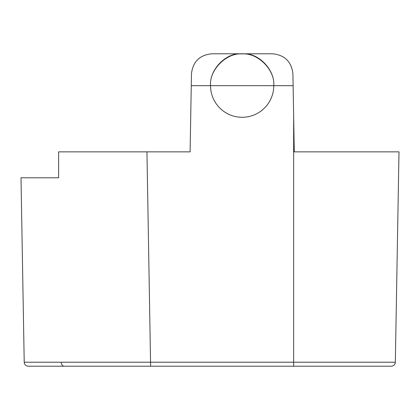 <?xml version="1.0" encoding="UTF-8"?>
<svg xmlns="http://www.w3.org/2000/svg" width="420" height="420" viewBox="0 0 420 420"><rect width="100%" height="100%" fill="white"/><g stroke="black" fill="none" stroke-linecap="round" stroke-linejoin="round"><path stroke-width="0.63" d="M191.473 73.705L191.263 85.685L191.473 73.705C192.916 61.666 199.668 55.03 211.727 53.797L239.274 53.797C224.385 53.991 209.249 70.791 210.551 85.685C209.134 69.977 226.517 52.521 242.151 53.938C257.791 52.521 275.173 69.977 273.756 85.685A31.605 31.6 0 0 1 242.151 117.28A31.605 31.6 0 0 1 210.546 85.685L191.263 85.685L190.108 151.856L58.637 151.856L58.637 177.786L21 177.786L24.218 362.224A4.053 4.053 0 0 0 28.271 366.203L391.277 366.203A4.053 4.053 0 0 0 395.33 362.224A4.053 4.053 0 0 1 391.277 366.203M294.147 144.732L294.273 151.856L399 151.856L294.273 151.856L293.118 85.685L273.756 85.685C275.058 70.791 259.922 53.991 245.033 53.797L211.727 53.797M293.648 366.203L293.648 362.224L24.218 362.224L23.625 328.183M21 177.786L58.637 177.786L58.637 151.856L146.947 151.856L58.637 151.856M399 151.856L395.33 362.224L293.648 362.224L293.648 116.24M210.546 85.397L210.546 85.68L273.756 85.685L273.756 85.397M245.033 53.797L272.648 53.797C284.707 55.03 291.459 61.666 292.908 73.705L293.118 85.685M190.108 151.856L150.817 151.856M58.637 172.62L58.637 157.054M146.947 151.856L150.623 366.203M61.241 362.25A4.053 2.867 90 0 0 64.103 366.203"/></g></svg>
